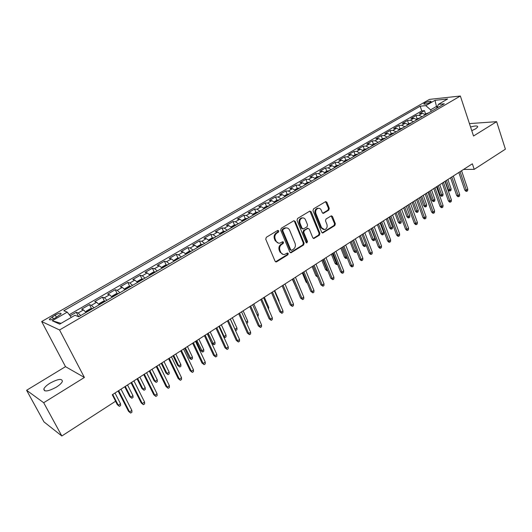 <?xml version="1.0" encoding="UTF-8"?>
<svg xmlns="http://www.w3.org/2000/svg" width="532" height="532" viewBox="0 0 532 532"><rect width="100%" height="100%" fill="white"/><g stroke="black" fill="none" stroke-linecap="round" stroke-linejoin="round"><path stroke-width="0.8" d="M278.815 230.835L277.711 230.429L266.299 237.299L265.741 239.187L275.084 261.232L276.66 261.784L287.892 254.788L288.271 253.485L287.446 252.993L284.527 254.469C282.825 254.682 281.561 253.924 280.736 252.215L279.972 250.392C279.18 247.899 279.772 245.91 281.727 244.407L283.184 243.516L283.563 242.213L282.718 241.714L279.852 243.157C278.11 243.39 276.82 242.625 275.968 240.87L275.197 239.028C274.406 236.521 274.991 234.519 276.966 233.029L278.429 232.145L278.815 230.835M278.462 243.131L275.23 240.783L274.459 238.941C273.667 236.441 274.253 234.439 276.228 232.956L277.691 232.072L277.79 230.389M275.576 261.81L287.14 254.682L287.28 253.046M283.124 254.416L279.992 252.108L279.227 250.286C278.442 247.806 279.027 245.811 280.982 244.314L282.439 243.423L282.558 241.767M471.764 130.659L475.788 128.751L477.763 126.889C477.616 125.638 475.216 125.678 470.561 127.008M50.055 383.146C46.636 385.288 44.562 387.243 43.83 389.018C44.076 392.084 48.219 391.472 56.252 387.19C59.644 385.042 61.692 383.1 62.39 381.364C62.104 378.325 57.988 378.917 50.055 383.146M424.882 102.962L423.765 103.893C424.476 104.551 426.564 104.059 430.042 102.423L431.146 101.499C430.428 100.841 428.34 101.333 424.882 102.962M328.749 210.153L329.275 208.351L326.887 202.293L325.704 201.575L313.528 208.85L312.996 210.672L321.654 232.265L322.791 232.969L334.828 225.548L335.346 223.753L332.493 216.517L331.35 215.812L326.023 219.018L325.498 220.827L326.934 224.431C327.572 227.031 326.808 228.76 324.646 229.618L321.587 227.736L315.902 213.532C315.25 210.951 315.995 209.222 318.136 208.338C319.552 208.125 320.61 208.77 321.295 210.26L322.239 212.634L323.409 213.345L328.749 210.153L327.971 210.107L328.49 208.305L325.551 201.621M473.527 136.006L496.622 121.675L505.4 149.179L474.212 169.349L472.363 163.796L112.279 394.751L115.61 401.214L61.832 435.987L43.691 402.731L84.395 377.474L59.557 329.973L460.353 96.013L473.527 136.006M295.207 221.412L293.664 220.82L281.248 228.295L280.697 230.163L289.82 252.068L290.991 252.767L303.586 245.013L304.118 243.177L295.207 221.412L293.89 220.714M297.568 218.466L309.71 211.151L311.213 211.749L319.898 233.362L319.373 235.177L313.933 238.482L312.789 237.784L309.238 229.033L307.735 228.461L304.304 230.562L303.765 232.398L307.489 241.528L306.864 242.911L306.06 242.419L297.022 220.315L297.568 218.466M425.534 113.742L424.469 110.649L419.422 113.575L422.368 113.309L418.97 115.278L422.056 116.721M417.115 118.636L416.037 115.537L410.923 118.496L413.849 118.25L410.411 120.245L413.49 121.708M408.596 123.597L407.499 120.485L402.318 123.477L405.224 123.251L401.746 125.273L404.812 126.762M399.958 128.618L398.847 125.492L393.607 128.525L396.493 128.318L392.968 130.367L396.027 131.883M391.219 133.705L390.089 130.566L384.776 133.638L387.642 133.452L384.071 135.527L387.13 137.07M382.362 138.859L381.218 135.7L375.838 138.812L378.684 138.653L375.067 140.754L378.112 142.323M373.398 144.072L372.227 140.907L366.781 144.059L369.6 143.919L365.936 146.047L368.975 147.643M364.307 149.359L363.123 146.174L357.604 149.372L360.403 149.253L356.693 151.407L359.718 153.036M355.103 154.719L353.9 151.52L348.307 154.759L351.087 154.659L347.323 156.847L350.342 158.496M345.78 160.139L344.556 156.927L338.891 160.212L341.644 160.139L337.827 162.353L340.839 164.036M336.33 165.638L335.087 162.413L329.341 165.738L332.068 165.691L328.204 167.932L331.203 169.642M326.754 171.211L325.491 167.972L319.672 171.337L322.372 171.317L318.455 173.592L321.441 175.334M317.045 176.857L315.762 173.598L309.863 177.016L312.543 177.023L308.573 179.324L311.546 181.099M307.21 182.582L305.907 179.311L299.928 182.769L302.575 182.802L298.552 185.136L301.511 186.938M297.248 188.395L295.918 185.096L289.854 188.601L292.474 188.667L288.391 191.035L291.343 192.863M287.147 194.286L285.784 190.961L279.639 194.519L282.233 194.606L278.09 197.006L281.029 198.875M276.906 200.265L275.516 196.907L269.285 200.511L271.845 200.631L267.649 203.064L270.569 204.966M266.525 206.33L265.102 202.938L258.785 206.596L261.312 206.742L257.056 209.209L259.962 211.144M255.998 212.474L254.549 209.049L248.138 212.76L250.632 212.94L246.316 215.44L249.202 217.408M245.325 218.712L243.842 215.247L237.345 219.011L239.799 219.224L235.423 221.764L238.296 223.766M234.499 225.036L232.983 221.538L226.393 225.355L228.807 225.595L224.371 228.175L227.224 230.216M223.513 231.447L221.964 227.915L215.28 231.786L217.661 232.065L213.159 234.678L215.992 236.76M212.374 237.957L210.792 234.386L204.009 238.316L206.35 238.629L201.781 241.275L204.601 243.397M201.076 244.56L199.453 240.949L192.571 244.939L194.878 245.285L190.237 247.972L193.036 250.133M189.611 251.257L187.949 247.613L180.966 251.656L183.227 252.042L178.519 254.768L181.299 256.969M177.981 258.06L176.278 254.369L169.189 258.479L171.41 258.898L166.636 261.671L169.389 263.905M166.177 264.963L164.428 261.232L157.239 265.395L159.414 265.854L154.566 268.667L157.292 270.954M154.194 271.965L152.405 268.195L145.11 272.424L147.238 272.923L142.31 275.776L145.017 278.103M142.031 279.081L140.202 275.263L132.787 279.553L134.869 280.091L129.875 282.991L132.554 285.365M129.688 286.302L127.813 282.439L120.285 286.795L122.32 287.373L117.24 290.319L119.9 292.733M117.16 293.637L115.231 289.721L107.59 294.149L109.572 294.775L104.418 297.76L107.045 300.221M104.432 301.085L102.457 297.122L94.696 301.611L96.625 302.282L91.391 305.321L93.991 307.829M91.511 308.646L89.482 304.63L81.602 309.198L83.471 309.91L86.058 312.45M55.222 318.016L61.114 313.873C61.034 312.683 59.079 313.062 55.248 315.004L49.336 319.153C49.403 320.357 51.365 319.978 55.222 318.016M59.557 329.973L41.669 321.547L429.497 99.384L460.353 96.013M424.469 110.649L421.783 110.902L420.16 106.2L63.813 310.715L67.251 312.118L71.328 317.385M420.16 106.2L425.793 105.635L434.996 100.335L447.638 98.979L438.355 104.365L444.3 103.767L78.663 316.759L74.979 315.263L59.704 324.128L52.256 320.756L67.251 312.118M78.39 316.334L76.309 312.264L78.157 312.996L80.724 315.556M89.482 304.63L91.391 305.321M102.457 297.122L104.418 297.76M115.231 289.721L117.24 290.319M127.813 282.439L129.875 282.991M140.202 275.263L142.31 275.776M152.405 268.195L154.566 268.667M164.428 261.232L166.636 261.671M176.278 254.369L178.519 254.768M187.949 247.613L190.237 247.972M199.453 240.949L201.781 241.275M210.792 234.386L213.159 234.678M221.964 227.915L224.371 228.175M232.983 221.538L235.423 221.764M243.842 215.247L246.316 215.44M254.549 209.049L257.056 209.209M265.102 202.938L267.649 203.064M275.516 196.907L278.09 197.006M285.784 190.961L288.391 191.035M295.918 185.096L298.552 185.136M305.907 179.311L308.573 179.324M315.762 173.598L318.455 173.592M325.491 167.972L328.204 167.932M335.087 162.413L337.827 162.353M344.556 156.927L347.323 156.847M353.9 151.52L356.693 151.407M363.123 146.174L365.936 146.047M372.227 140.907L375.067 140.754M381.218 135.7L384.071 135.527M390.089 130.566L392.968 130.367M398.847 125.492L401.746 125.273M407.499 120.485L410.411 120.245M416.037 115.537L418.97 115.278M421.783 110.902L69.253 314.698M76.309 312.264L70.131 315.835M437.011 108.009L436.479 106.433L430.607 109.845L431.153 111.421M84.395 377.474L65.502 366.654L26.6 390.275L43.691 402.731M26.6 390.275L43.976 421.896L61.832 435.987M496.622 121.675L469.437 123.597M65.502 366.654L41.669 321.547M463.572 169.435L474.212 169.349M437.643 106.32L436.479 106.433L434.996 100.335M99.225 304.756L96.625 302.282M112.212 297.215L109.572 294.775M124.987 289.774L122.32 287.373M137.562 282.445L134.869 280.091M149.951 275.23L147.238 272.923M162.154 268.121L159.414 265.854M174.17 261.119L171.41 258.898M186.014 254.223L183.227 252.042M197.678 247.427L194.878 245.285M209.176 240.73L206.35 238.629M220.507 234.133L217.661 232.065M231.673 227.623L228.807 225.595M242.678 221.212L239.799 219.224M253.525 214.895L250.632 212.94M264.224 208.664L261.312 206.742M274.771 202.519L271.845 200.631M285.172 196.461L282.233 194.606M295.426 190.489L292.474 188.667M305.541 184.591L302.575 182.802M315.523 178.779L312.543 177.023M325.365 173.046L322.372 171.317M335.074 167.394L332.068 165.691M344.656 161.808L341.644 160.139M354.106 156.302L351.087 154.659M363.436 150.869L360.403 149.253M372.646 145.502L369.6 143.919M381.73 140.209L378.684 138.653M390.701 134.988L387.642 133.452M399.559 129.828L396.493 128.318M408.297 124.734L405.224 123.251M416.928 119.707L413.849 118.25M438.355 104.365L437.031 107.996M425.454 114.746L422.368 113.309M430.607 109.845L425.793 105.635M61.04 323.35L52.256 320.756M290.312 252.647L302.821 244.92L303.36 243.084L294.449 221.345M283.13 229.312L282.745 230.615L290.731 249.827L291.556 250.319L293.325 249.282C295.247 247.792 295.825 245.817 295.06 243.357L289.647 230.256C288.796 228.474 287.499 227.709 285.744 227.955L283.13 229.312L282.386 229.239L282 230.542L282.745 230.615M291.13 250.266L289.98 249.727L282 230.542M286.322 227.889L284.992 227.882L283.915 228.314L284.66 228.388M282.386 229.239L283.915 228.314M313.282 238.369L318.602 235.097L319.127 233.282L309.89 211.064M307.848 228.301L303.539 230.489L303.007 232.324L306.725 241.442L307.489 241.528M306.299 242.752L306.725 241.442M305.534 219.896C304.836 218.406 303.765 217.761 302.322 217.967C300.121 218.865 299.356 220.62 300.028 223.234L302.09 228.295L303.612 228.873L307.05 226.772L307.582 224.936L305.534 219.896M302.675 217.921L301.564 217.914C299.363 218.805 298.598 220.561 299.27 223.174L300.028 223.234M302.721 228.953L301.331 228.221L299.27 223.174M322.771 213.252L327.971 210.107M318.422 208.291L317.358 208.291C315.223 209.176 314.478 210.905 315.13 213.478L315.902 213.532M323.549 229.591L320.816 227.669L315.13 213.478M322.146 232.856L334.043 225.482L334.562 223.693L331.197 215.859M77.832 316.42L79.468 316.287M120.518 403.748L120.611 405.53L119.354 406.342L117.273 404.633L118.257 405.218L120.518 403.748L114.998 393.008M119.354 406.342L118.257 405.218L112.724 394.465M117.273 404.633L115.537 401.261M118.117 391.007L128.505 411.309L129.549 411.928L118.669 390.654M131.856 410.405L131.943 412.233L130.659 413.078L129.549 411.928L131.856 410.405L121.01 389.151M130.659 413.078L128.505 411.309M92.468 308.493L85.945 312.297L86.217 311.16L90.161 308.866L92.701 308.58M89.948 310.183L88.877 310.808M132.953 395.668L133.033 397.437L131.796 398.242L129.715 396.553L130.726 397.111L132.953 395.668L127.534 384.969M131.796 398.242L130.726 397.111L125.293 386.405M129.715 396.553L124.741 386.757M99.085 304.577L99.298 303.546L103.181 301.292L105.735 300.986M103.022 302.568L101.971 303.18M145.196 387.702L145.269 389.471L144.052 390.262L141.978 388.593L143.008 389.131L145.196 387.702L139.876 377.055M144.052 390.262L143.008 389.131L137.668 378.465M141.978 388.593L137.083 378.837M112.019 296.969L112.172 296.058L115.996 293.83L118.563 293.511M115.896 295.067L114.859 295.672M157.266 379.861L157.326 381.624L156.122 382.402L154.054 380.752L155.105 381.264L157.266 379.861L152.032 369.255M156.122 382.402L155.105 381.264L149.858 370.651M154.054 380.752L149.246 371.043M124.754 289.475L124.854 288.677L128.618 286.489L131.198 286.156M128.564 287.686L127.547 288.278M169.156 372.134L169.203 373.89L168.019 374.654L165.951 373.025L167.028 373.517L169.156 372.134L164.009 361.567M168.019 374.654L167.028 373.517L161.868 362.944M165.951 373.025L161.229 363.356M131.025 382.727L141.226 402.943L142.29 403.535L131.61 382.355M144.564 402.039L144.638 403.861L143.374 404.692L142.29 403.535L144.564 402.039L133.918 380.872M143.374 404.692L141.226 402.943M143.726 374.581L153.748 394.704L154.839 395.276L144.345 374.182M157.073 393.8L157.133 395.615L155.896 396.433L154.839 395.276L157.073 393.8L146.619 372.726M155.896 396.433L153.748 394.704M156.235 366.555L166.077 386.598L167.194 387.136L156.887 366.136M169.395 385.687L169.442 387.496L168.218 388.3L167.194 387.136L169.395 385.687L159.128 364.706M168.218 388.3L166.077 386.598M168.558 358.654L178.22 378.604L179.357 379.123L169.243 358.216M181.532 377.693L181.565 379.496L180.361 380.287L179.357 379.123L181.532 377.693L171.444 356.806M180.361 380.287L178.22 378.604M137.283 282.093L137.342 281.415L141.053 279.253L143.64 278.908M141.047 280.417L140.049 281.002M180.867 364.52L180.907 366.269L179.743 367.027L177.675 365.411L178.772 365.883L180.867 364.52L175.813 353.999M179.743 367.027L178.772 365.883L173.705 355.356M177.675 365.411L173.033 355.782M180.687 350.874L190.183 370.738L191.34 371.23L181.399 350.415M193.482 369.826L193.502 371.615L192.318 372.4L191.34 371.23L193.482 369.826L183.573 349.025M192.318 372.4L190.183 370.738M149.618 274.818L149.645 274.259L153.296 272.131L155.896 271.766M153.342 273.255L152.358 273.827M192.411 357.012L192.438 358.761L191.294 359.506L189.232 357.91L190.35 358.355L192.411 357.012L187.444 346.538M191.294 359.506L185.362 347.875M189.232 357.91L184.671 348.32M192.637 343.207L201.967 362.99L203.144 363.456L193.382 342.734M205.252 362.073L205.266 363.861L204.095 364.626L203.144 363.456L205.252 362.073L195.517 341.364M204.095 364.626L201.967 362.99M161.755 267.643L161.755 267.21L165.359 265.116L167.966 264.737M165.452 266.2L164.481 266.765M203.789 349.617L203.803 351.353L202.679 352.091L200.617 350.515L201.754 350.94L203.789 349.617L198.908 339.19M202.679 352.091L196.853 340.507M200.617 350.515L196.135 340.965M204.408 335.659L213.571 355.349L214.775 355.802L205.179 335.167M216.85 354.432L216.85 356.214L215.699 356.972L214.775 355.802L216.85 354.432L207.287 333.817M215.699 356.972L213.571 355.349M173.705 260.567L177.242 258.2L179.863 257.807M177.382 259.25L176.425 259.809M215.008 342.329L215.008 344.058L213.897 344.783L211.842 343.226L213 343.632L215.008 342.329L210.207 331.941M213.897 344.783L208.185 333.238M211.842 343.226L207.433 333.724M216.005 328.224L225.009 347.828L226.233 348.254L216.803 327.712M228.275 346.904L228.268 348.679L227.137 349.431L226.233 348.254L228.275 346.904L218.878 326.382M227.137 349.431L225.009 347.828M185.469 253.591L188.946 251.39L191.573 250.984M189.133 252.401L188.188 252.953M223.374 336.197L224.085 336.43L226.06 335.14L221.339 324.799M226.06 335.14L226.053 336.869L224.956 337.581L224.085 336.43L219.35 326.076M224.956 337.581L223.606 336.703M197.046 246.708L200.484 244.673L203.124 244.255M200.717 245.658L199.786 246.203M234.931 329.301L236.959 328.058L232.318 317.757M236.959 328.058L236.946 329.774L235.862 330.478L235.011 329.321L230.356 319.02M235.862 330.478L235.403 330.339M208.517 239.999L211.856 238.063L214.502 237.631M212.128 239.008L211.211 239.546M246.13 322.093L247.706 321.069L243.144 310.814M247.706 321.069L247.686 322.784L246.722 323.409M219.849 233.408L223.061 231.54L225.714 231.094M223.38 232.457L222.476 232.983M257.149 314.931L258.306 314.179L253.817 303.972M258.306 314.179L258.273 315.888L257.727 316.247M231.014 226.911L234.107 225.116L236.767 224.657M234.466 226L233.575 226.519M268.002 307.875L268.753 307.39L264.338 297.222M268.753 307.39L268.574 309.185M242.02 220.507L244.999 218.778L247.666 218.313M245.392 219.63L244.514 220.142M278.702 300.919L279.061 300.686L274.718 290.565M279.061 300.686L279.034 301.684M252.866 214.197L255.732 212.534L258.406 212.055M256.165 213.359L255.3 213.864M263.566 207.972L266.319 206.376L268.999 205.884M266.791 207.167L265.933 207.666M296.816 289.102L292.314 279.28M296.178 288.47L296.59 288.557M274.113 201.841L276.76 200.298L279.44 199.799M277.265 201.063L276.427 201.555M307.449 283.323L306.08 282.04L302.282 272.889M306.08 282.04L306.991 282.206M284.514 195.789L287.054 194.306L289.74 193.794M287.599 195.045L286.768 195.53M317.69 277.059L315.848 275.696L317.165 275.922L313.082 265.96M317.365 276.254L317.212 275.889M315.848 275.696L312.111 266.579M294.768 189.818L297.208 188.401L299.902 187.882M297.787 189.113L296.969 189.585M327.712 270.675L326.761 270.695L325.491 269.431L326.821 269.644L322.804 259.722M327.499 270.808L326.821 269.644L327.193 269.398M325.491 269.431L321.813 260.361M304.883 183.932L307.223 182.576L309.923 182.044M307.835 183.261L307.031 183.726M337.547 264.271L336.264 264.51L335.007 263.254L336.344 263.453L332.394 253.571M337.009 264.617L336.344 263.453L337.035 263.001M335.007 263.254L331.389 254.216M227.437 320.896L236.281 340.413L237.518 340.819L228.261 320.364M239.533 339.489L239.52 341.258L238.403 341.996L237.518 340.819L239.533 339.489L230.303 319.054M238.403 341.996L236.281 340.413M238.695 313.674L247.387 333.105L248.643 333.491L239.546 313.122M250.632 332.181L250.605 333.943L249.501 334.675L248.643 333.491L250.632 332.181L241.555 311.832M249.501 334.675L247.387 333.105M249.787 306.552L258.339 325.903L259.609 326.269L250.665 305.993M261.571 324.979L261.531 326.734L260.447 327.453L259.609 326.269L261.571 324.979L252.647 304.716M260.447 327.453L258.339 325.903M260.727 299.536L269.132 318.808L270.422 319.147L261.624 298.964M272.351 317.877L272.304 319.626L271.234 320.337L270.422 319.147L272.351 317.877L263.579 297.707M271.234 320.337L269.132 318.808M271.506 292.627L279.766 311.805L281.076 312.131L272.431 292.035M282.977 310.881L282.924 312.623L281.867 313.321L281.076 312.131L282.977 310.881L274.359 290.798M281.867 313.321L279.766 311.805M282.133 285.81L290.259 304.909L291.583 305.215L283.084 285.199M293.458 303.978L293.391 305.714L292.354 306.399L291.583 305.215L293.458 303.978L284.979 283.982M292.354 306.399L290.259 304.909M292.613 279.087L300.6 298.106L301.937 298.392L293.578 278.469M303.785 297.175L303.719 298.904L302.688 299.583L301.937 298.392L303.785 297.175L295.453 277.265M302.688 299.583L300.6 298.106M302.947 272.464L310.801 291.396L312.151 291.662L303.932 271.825M313.973 290.465L313.893 292.188L312.882 292.859L312.151 291.662L313.973 290.465L305.78 270.642M312.882 292.859L310.801 291.396M313.135 265.927L320.856 284.78L322.226 285.032L314.139 265.282M324.021 283.849L323.935 285.564L322.937 286.223L322.226 285.032L324.021 283.849L315.961 264.111M322.937 286.223L320.856 284.78M323.183 259.483L330.778 278.256L332.161 278.489L324.207 258.825M333.93 277.318L333.837 279.034L332.852 279.679L332.161 278.489L333.93 277.318L326.01 257.668M332.852 279.679L330.778 278.256M322.778 232.969L322.266 232.916M333.092 253.126L340.56 271.819L341.956 272.038L334.136 252.454M343.705 270.881L343.606 272.59L342.635 273.229L341.956 272.038L343.705 270.881L335.911 251.317M342.635 273.229L341.857 273.102L340.56 271.819M342.867 246.855L350.216 265.468L351.625 265.668L343.931 246.17M353.348 264.53L353.241 266.233L352.284 266.865L351.625 265.668L353.348 264.53L345.68 245.053M352.284 266.865L351.499 266.751L350.216 265.468M314.864 178.127L317.105 176.823L319.805 176.285M317.744 177.482L316.952 177.941M347.25 257.954L345.647 258.406L344.397 257.162L345.747 257.342L341.857 247.5M346.399 258.505L345.747 257.342L346.751 256.69M344.397 257.162L340.832 248.158M324.706 172.401L326.854 171.151L329.561 170.606M327.526 171.789L326.741 172.235M356.62 251.21L356.58 251.875L355.662 252.474L354.904 252.381L353.667 251.144L355.03 251.303L351.2 241.508M355.662 252.474L355.03 251.303L356.327 250.459M353.667 251.144L350.162 242.18M334.415 166.755L336.47 165.558L339.183 165M337.175 166.17L336.404 166.609M365.817 244.407L365.71 245.93L364.806 246.522L364.041 246.436L362.817 245.199L364.187 245.352L360.423 235.596M364.806 246.522L364.187 245.352L365.783 244.314M362.817 245.199L359.366 236.275M343.998 161.176L345.966 160.032L348.673 159.467M346.698 160.624L345.933 161.056M374.847 238.422L374.728 240.058L373.83 240.644L373.058 240.564L371.848 239.333L373.231 239.473L374.847 238.422L371.15 228.72M373.83 240.644L369.521 229.758M371.848 239.333L368.45 230.449M352.51 240.67L359.738 259.204L361.162 259.39L353.594 239.979M362.864 258.266L362.744 259.962L361.8 260.587L361.162 259.39L362.864 258.266L355.316 238.868M361.8 260.587L361.009 260.481L359.738 259.204M362.026 234.572L369.135 253.019L370.565 253.192L363.123 233.861M372.247 252.088L372.127 253.771L371.19 254.389L370.565 253.192L372.247 252.088L364.826 232.77M371.19 254.389L370.398 254.289L369.135 253.019M371.409 228.547L378.412 246.921L379.848 247.081L372.526 227.829M381.511 245.983L381.377 247.666L380.46 248.271L379.848 247.081L381.511 245.983L374.209 226.752M380.46 248.271L379.655 248.185L378.412 246.921M380.673 222.609L387.562 240.903L389.012 241.043L381.803 221.877M390.648 239.965L390.515 241.641L389.604 242.24L389.012 241.043L390.648 239.965L383.466 220.82M389.604 242.24L388.799 242.16L387.562 240.903M353.454 155.677L355.329 154.586L358.043 154.014M356.088 155.151L355.336 155.577M383.752 232.637L383.625 234.266L382.741 234.838L381.969 234.772L380.766 233.548L382.156 233.674L383.752 232.637L380.107 222.968M382.741 234.838L378.505 223.999M380.766 233.548L377.421 224.697M389.81 216.743L396.593 234.958L398.056 235.091L390.96 216.005M399.672 234.027L399.525 235.696L398.628 236.288L398.056 235.091L399.672 234.027L392.596 214.961M398.628 236.288L397.816 236.208L396.593 234.958M362.784 150.25L364.573 149.206L367.286 148.627M365.364 149.745L364.62 150.17M392.543 226.918L392.417 228.541L391.539 229.112L390.761 229.046L389.57 227.829L390.973 227.942L392.543 226.918L388.959 217.295M391.539 229.112L387.376 218.306M389.57 227.829L386.272 219.018M398.834 210.958L405.504 229.093L406.98 229.212L399.998 210.213M408.569 228.162L408.423 229.824L407.539 230.409L406.98 229.212L408.569 228.162L401.613 209.176M407.539 230.409L406.721 230.343L405.504 229.093M371.988 144.89L373.697 143.899L376.417 143.308M374.515 144.418L373.777 144.83M401.228 221.272L401.088 222.895L400.23 223.453L399.439 223.4L398.262 222.19L399.672 222.283L401.228 221.272L397.697 211.689M400.23 223.453L396.134 212.694M398.262 222.19L395.017 213.405M407.738 205.246L414.302 223.307L415.785 223.413L408.915 204.494M417.361 222.376L417.208 224.032L416.33 224.604L415.785 223.413L417.361 222.376L410.511 203.47M416.33 224.604L415.512 224.544L414.302 223.307M381.078 139.603L382.701 138.659L385.421 138.061M383.545 139.158L382.821 139.564M409.8 215.699L409.66 217.315L408.809 217.867L408.017 217.821L406.847 216.61L408.263 216.697L409.8 215.699L406.322 206.157M408.809 217.867L404.779 207.148M406.847 216.61L403.648 207.872M416.529 199.613L422.993 217.595L424.483 217.681L417.72 198.848M426.039 216.664L425.873 218.313L425.015 218.878L424.483 217.681L426.039 216.664L419.296 197.838M425.015 218.878L424.184 218.825L422.993 217.595M390.049 134.383L391.592 133.485L394.312 132.88M392.463 133.964L391.745 134.377M418.272 210.2L418.119 211.803L417.281 212.354L416.483 212.308L415.319 211.111L416.756 211.184L418.272 210.2L414.84 200.69M417.281 212.354L413.317 201.668M415.319 211.111L412.174 202.406M425.201 194.047L431.565 211.949L433.068 212.029L426.411 193.269M434.597 211.018L434.438 212.66L433.587 213.226L433.068 212.029L434.597 211.018L427.961 192.278M433.587 213.226L432.749 213.179L431.565 211.949M398.9 129.236L403.09 127.766M401.261 128.837L400.556 129.243M426.631 204.76L426.478 206.363L425.647 206.901L424.842 206.868L423.691 205.671L425.135 205.738L426.631 204.76L423.259 195.297M425.647 206.901L421.75 196.261M423.691 205.671L420.593 197M433.766 188.554L440.037 206.383L441.54 206.449L434.99 187.769M443.056 205.452L442.883 207.088L442.045 207.64L441.54 206.449L443.056 205.452L436.526 186.785M442.045 207.64L441.208 207.606L440.037 206.383M407.645 124.149L411.761 122.719M409.953 123.77L409.254 124.175M434.89 199.394L434.73 200.99L433.906 201.522L433.101 201.495L431.964 200.305L433.414 200.358L434.89 199.394L431.565 189.964M433.906 201.522L430.082 190.922M431.964 200.305L428.912 191.666M442.225 183.128L448.396 200.883L449.912 200.936L443.462 182.336M451.409 199.952L451.229 201.581L450.398 202.127L449.912 200.936L451.409 199.952L444.971 181.365M450.398 202.127L449.56 202.1L448.396 200.883M416.277 119.128L420.32 117.732M418.531 118.776L417.846 119.168M443.05 194.087L442.883 195.676L442.072 196.208L441.261 196.182L440.13 194.998L441.587 195.038L443.05 194.087L439.778 184.697M442.072 196.208L438.308 185.641M440.13 194.998L437.124 186.4M450.577 177.774L456.649 195.45L458.178 195.49L451.821 176.97M459.655 194.519L459.468 196.148L458.651 196.687L458.178 195.49L459.655 194.519L453.317 176.012M458.651 196.687L457.806 196.66L456.649 195.45M424.802 114.167L428.772 112.811M427.01 113.835L426.332 114.234M451.109 188.853L450.937 190.436L450.139 190.955L449.321 190.935L448.203 189.758L449.666 189.791L451.109 188.853L447.884 179.497M450.139 190.955L446.434 180.428M448.203 189.758L445.237 181.199M458.823 172.481L464.802 190.09L466.338 190.117L460.08 171.676M467.794 189.159L467.608 190.775L466.797 191.307L466.338 190.117L467.794 189.159L461.557 170.725M466.797 191.307L465.946 191.294L464.802 190.09M83.471 309.91L78.157 312.996M53.426 318.927L52.269 316.713M56.445 317.311L55.248 315.004M276.228 232.956L276.966 233.029M274.459 238.941L275.197 239.028M275.23 240.783L275.968 240.87M282.439 243.423L283.184 243.516M280.982 244.314L281.727 244.407M279.227 250.286L279.972 250.392M279.992 252.108L280.736 252.215M287.14 254.682L287.892 254.788M275.928 261.664L276.66 261.784M277.691 232.072L278.429 232.145M303.36 243.084L304.118 243.177M302.821 244.92L303.586 245.013M290.618 252.52L291.37 252.62M289.98 249.727L290.731 249.827M310.449 211.703L311.213 211.749M319.127 233.282L319.898 233.362M318.602 235.097L319.373 235.177M313.514 238.263L314.286 238.343M306.971 228.388L307.735 228.461M303.539 230.489L304.304 230.562M303.007 232.324L303.765 232.398M301.331 228.221L302.09 228.295M322.937 213.172L323.715 213.219M320.816 227.669L321.587 227.736M331.709 216.464L332.493 216.517M334.562 223.693L335.346 223.753M334.043 225.482L334.828 225.548M322.359 232.757L323.13 232.836M326.103 202.26L326.887 202.293M328.49 208.305L329.275 208.351M79.235 316.201L78.437 316.666M105.496 300.913L99.118 304.623M118.317 293.438L112.092 297.062M130.952 286.083L124.867 289.627M143.387 278.841L137.449 282.299M155.637 271.706L149.838 275.084M167.706 264.677L162.041 267.975M179.597 257.754L174.057 260.979M191.307 250.931L185.901 254.083M202.852 244.208L197.565 247.287M214.223 237.585L209.063 240.59M225.435 231.054L220.388 233.994M236.487 224.617L231.553 227.49M247.38 218.273L242.559 221.079M258.12 212.022L253.412 214.762M268.707 205.851L264.111 208.531M279.154 199.773L274.658 202.393M289.448 193.774L285.052 196.335M299.602 187.863L295.313 190.363M309.624 182.024L305.428 184.471M319.506 176.272L315.403 178.659M329.255 170.592L325.252 172.927M338.877 164.987L334.961 167.267M348.367 159.46L344.543 161.688M357.737 154.007L353.993 156.182M366.98 148.621L363.323 150.749M376.104 143.308L372.533 145.389M385.108 138.061L381.617 140.096M393.999 132.887L390.588 134.869M402.777 127.773L399.446 129.715M411.442 122.726L408.184 124.621M420.001 117.745L416.815 119.594M428.446 112.824L425.341 114.633M44.848 390.894L43.83 389.018M49.702 319.852L49.336 319.153M275.609 261.83L276.268 261.937M290.379 252.687L290.991 252.767M284.992 227.882L285.744 227.955M313.381 238.422L313.933 238.482M307.303 228.255L308.068 228.321M306.465 242.865L306.864 242.911M301.564 217.914L302.322 217.967M322.904 213.312L323.409 213.345M317.358 208.291L318.136 208.338"/></g></svg>
